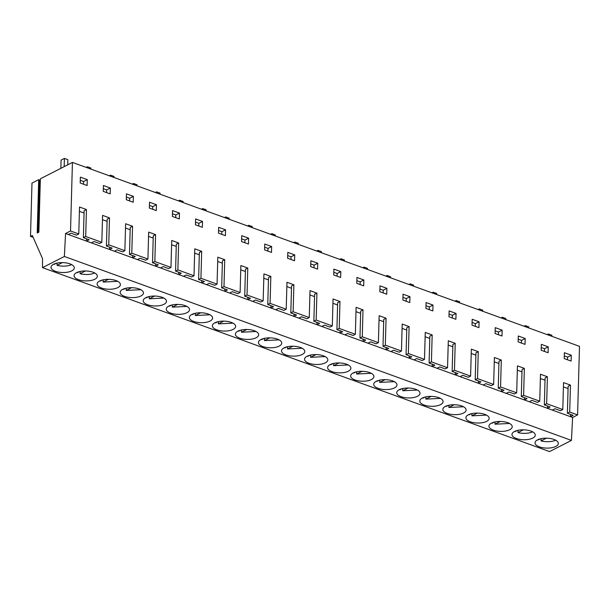 <?xml version="1.0" encoding="UTF-8"?>
<svg xmlns="http://www.w3.org/2000/svg" width="610" height="610" viewBox="0 0 610 610"><rect width="100%" height="100%" fill="white"/><g stroke="black" fill="none" stroke-linecap="round" stroke-linejoin="round"><path stroke-width="0.91" d="M53.863 264.122A11.651 4.964 -178.4 0 0 54.282 264.336L56.433 263.238M57.111 263.085L57.043 265.342A11.651 4.964 -178.4 0 0 71.644 264.618M57.043 265.342L62.395 262.605M76.906 272.479A11.651 4.964 -178.4 0 0 77.325 272.7L79.483 271.595M80.154 271.442L80.093 273.699A11.651 4.964 -178.4 0 0 94.695 272.983M80.093 273.699L85.446 270.97M67.718 164.83L67.855 159.667L64.401 158.417L61.091 160.11L60.863 168.329M64.401 158.417L64.172 166.637M86.216 167.407L87.451 166.774L90.905 168.032L90.875 169.1M87.451 166.774L87.421 167.849M30.5 236.444L31.987 183.091L38.704 179.66L37.21 233.012L38.865 232.166L40.359 178.814L72.438 162.412L70.524 230.969L65.56 233.508L64.378 256.467L42.494 267.645L42.532 258.648L32.338 235.506L30.5 236.444L33.123 237.275M42.494 267.645L549.557 451.583L571.433 440.397L572.615 417.446L570.495 416.676L573.148 415.318L567.384 413.229L568.139 386.29L570.457 385.101L563.541 382.592L562.786 409.539L560.468 410.721L554.986 408.73L552.332 410.088L570.495 416.676L570.556 414.381M40.291 181.185L38.704 179.66M72.438 162.412L579.5 346.35L577.586 414.907L572.615 417.446M64.378 256.467L571.433 440.397M512.049 427.541A11.651 4.964 -178.4 0 0 512.225 426.748A11.651 4.964 -178.4 0 0 501.656 421.51A11.651 4.964 -178.4 0 0 489.106 425.307A11.651 4.964 -178.4 0 0 488.93 426.1A11.651 4.964 -178.4 0 0 499.498 431.339A11.651 4.964 -178.4 0 0 512.049 427.541M535.199 442.029A11.651 4.964 -178.4 0 0 535.031 442.822A11.651 4.964 -178.4 0 0 545.599 448.06A11.651 4.964 -178.4 0 0 558.142 444.263A11.651 4.964 -178.4 0 0 558.318 443.47A11.651 4.964 -178.4 0 0 547.75 438.232A11.651 4.964 -178.4 0 0 535.199 442.029M535.1 435.906A11.651 4.964 -178.4 0 0 535.267 435.113A11.651 4.964 -178.4 0 0 524.699 429.867A11.651 4.964 -178.4 0 0 512.156 433.672A11.651 4.964 -178.4 0 0 511.981 434.465A11.651 4.964 -178.4 0 0 522.549 439.703A11.651 4.964 -178.4 0 0 535.1 435.906M373.762 377.376A11.651 4.964 -178.4 0 0 373.938 376.583A11.651 4.964 -178.4 0 0 363.369 371.345A11.651 4.964 -178.4 0 0 350.819 375.142A11.651 4.964 -178.4 0 0 350.643 375.935A11.651 4.964 -178.4 0 0 361.212 381.174A11.651 4.964 -178.4 0 0 373.762 377.376M396.912 391.864A11.651 4.964 -178.4 0 0 396.736 392.657A11.651 4.964 -178.4 0 0 407.305 397.895A11.651 4.964 -178.4 0 0 419.855 394.098A11.651 4.964 -178.4 0 0 420.031 393.305A11.651 4.964 -178.4 0 0 409.462 388.067A11.651 4.964 -178.4 0 0 396.912 391.864M396.805 385.741A11.651 4.964 -178.4 0 0 396.98 384.948A11.651 4.964 -178.4 0 0 386.412 379.71A11.651 4.964 -178.4 0 0 373.869 383.507A11.651 4.964 -178.4 0 0 373.694 384.3A11.651 4.964 -178.4 0 0 384.262 389.538A11.651 4.964 -178.4 0 0 396.805 385.741M235.468 327.212A11.651 4.964 -178.4 0 0 235.643 326.419A11.651 4.964 -178.4 0 0 225.075 321.18A11.651 4.964 -178.4 0 0 212.532 324.977A11.651 4.964 -178.4 0 0 212.356 325.77A11.651 4.964 -178.4 0 0 222.924 331.017A11.651 4.964 -178.4 0 0 235.468 327.212M258.625 341.699A11.651 4.964 -178.4 0 0 258.449 342.492A11.651 4.964 -178.4 0 0 269.018 347.738A11.651 4.964 -178.4 0 0 281.568 343.933A11.651 4.964 -178.4 0 0 281.744 343.14A11.651 4.964 -178.4 0 0 271.175 337.902A11.651 4.964 -178.4 0 0 258.625 341.699M258.518 335.576A11.651 4.964 -178.4 0 0 258.693 334.783A11.651 4.964 -178.4 0 0 248.125 329.545A11.651 4.964 -178.4 0 0 235.574 333.342A11.651 4.964 -178.4 0 0 235.399 334.135A11.651 4.964 -178.4 0 0 245.967 339.373A11.651 4.964 -178.4 0 0 258.518 335.576M120.231 285.411A11.651 4.964 -178.4 0 0 120.406 284.618A11.651 4.964 -178.4 0 0 109.838 279.38A11.651 4.964 -178.4 0 0 97.287 283.177A11.651 4.964 -178.4 0 0 97.112 283.97A11.651 4.964 -178.4 0 0 107.68 289.209A11.651 4.964 -178.4 0 0 120.231 285.411M143.38 299.899A11.651 4.964 -178.4 0 0 143.213 300.692A11.651 4.964 -178.4 0 0 153.781 305.93A11.651 4.964 -178.4 0 0 166.324 302.133A11.651 4.964 -178.4 0 0 166.5 301.34A11.651 4.964 -178.4 0 0 155.931 296.102A11.651 4.964 -178.4 0 0 143.38 299.899M143.281 293.776A11.651 4.964 -178.4 0 0 143.449 292.983A11.651 4.964 -178.4 0 0 132.881 287.737A11.651 4.964 -178.4 0 0 120.338 291.534A11.651 4.964 -178.4 0 0 120.162 292.327A11.651 4.964 -178.4 0 0 130.731 297.573A11.651 4.964 -178.4 0 0 143.281 293.776M51.194 266.456A11.651 4.964 -178.4 0 0 51.019 267.249A11.651 4.964 -178.4 0 0 61.587 272.487A11.651 4.964 -178.4 0 0 74.138 268.69A11.651 4.964 -178.4 0 0 74.306 267.897A11.651 4.964 -178.4 0 0 63.737 262.658A11.651 4.964 -178.4 0 0 51.194 266.456M74.237 274.813A11.651 4.964 -178.4 0 0 74.069 275.606A11.651 4.964 -178.4 0 0 84.637 280.852A11.651 4.964 -178.4 0 0 97.181 277.054A11.651 4.964 -178.4 0 0 97.356 276.261A11.651 4.964 -178.4 0 0 86.788 271.015A11.651 4.964 -178.4 0 0 74.237 274.813M189.481 316.62A11.651 4.964 -178.4 0 0 189.306 317.413A11.651 4.964 -178.4 0 0 199.874 322.652A11.651 4.964 -178.4 0 0 212.425 318.855A11.651 4.964 -178.4 0 0 212.6 318.062A11.651 4.964 -178.4 0 0 202.032 312.823A11.651 4.964 -178.4 0 0 189.481 316.62M189.375 310.498A11.651 4.964 -178.4 0 0 189.55 309.705A11.651 4.964 -178.4 0 0 178.982 304.459A11.651 4.964 -178.4 0 0 166.431 308.256A11.651 4.964 -178.4 0 0 166.255 309.049A11.651 4.964 -178.4 0 0 176.824 314.295A11.651 4.964 -178.4 0 0 189.375 310.498M327.661 360.655A11.651 4.964 -178.4 0 0 327.837 359.862A11.651 4.964 -178.4 0 0 317.269 354.623A11.651 4.964 -178.4 0 0 304.718 358.421A11.651 4.964 -178.4 0 0 304.55 359.214A11.651 4.964 -178.4 0 0 315.118 364.452A11.651 4.964 -178.4 0 0 327.661 360.655M327.768 366.785A11.651 4.964 -178.4 0 0 327.593 367.578A11.651 4.964 -178.4 0 0 338.161 372.817A11.651 4.964 -178.4 0 0 350.712 369.019A11.651 4.964 -178.4 0 0 350.887 368.226A11.651 4.964 -178.4 0 0 340.319 362.988A11.651 4.964 -178.4 0 0 327.768 366.785M304.619 352.298A11.651 4.964 -178.4 0 0 304.786 351.505A11.651 4.964 -178.4 0 0 294.218 346.267A11.651 4.964 -178.4 0 0 281.675 350.064A11.651 4.964 -178.4 0 0 281.5 350.857A11.651 4.964 -178.4 0 0 292.068 356.095A11.651 4.964 -178.4 0 0 304.619 352.298M465.956 410.82A11.651 4.964 -178.4 0 0 466.124 410.027A11.651 4.964 -178.4 0 0 455.556 404.788A11.651 4.964 -178.4 0 0 443.012 408.586A11.651 4.964 -178.4 0 0 442.837 409.379A11.651 4.964 -178.4 0 0 453.405 414.617A11.651 4.964 -178.4 0 0 465.956 410.82M466.055 416.95A11.651 4.964 -178.4 0 0 465.887 417.743A11.651 4.964 -178.4 0 0 476.456 422.982A11.651 4.964 -178.4 0 0 488.999 419.184A11.651 4.964 -178.4 0 0 489.174 418.391A11.651 4.964 -178.4 0 0 478.606 413.153A11.651 4.964 -178.4 0 0 466.055 416.95M442.906 402.463A11.651 4.964 -178.4 0 0 443.081 401.67A11.651 4.964 -178.4 0 0 432.513 396.431A11.651 4.964 -178.4 0 0 419.962 400.229A11.651 4.964 -178.4 0 0 419.787 401.022A11.651 4.964 -178.4 0 0 430.355 406.26A11.651 4.964 -178.4 0 0 442.906 402.463M65.56 233.508L552.332 410.088M70.524 230.969L78.774 233.965L76.463 235.147L70.974 233.157L68.32 234.514M78.774 233.965L79.529 207.019L86.445 209.527L84.127 210.709L83.372 237.656L89.136 239.745L86.483 241.102L86.551 238.807M562.786 409.539L546.651 403.683L547.406 376.744L540.49 374.235L539.743 401.174L523.609 395.326L524.356 368.379L517.448 365.87L516.693 392.817L500.558 386.961L501.313 360.022L494.397 357.513L493.642 384.452L477.508 378.604L478.263 351.657L471.347 349.149L470.592 376.095L454.465 370.239L455.212 343.3L448.297 340.792L447.549 367.731L431.415 361.882L432.17 334.936L425.254 332.427L424.499 359.374L408.364 353.518L409.119 326.579L402.203 324.07L401.449 351.009L385.314 345.161L386.069 318.214L379.153 315.705L378.406 342.652L362.271 336.796L363.019 309.857L356.11 307.348L355.356 334.288L339.221 328.439L339.976 301.492L333.06 298.984L332.305 325.931L316.171 320.075L316.925 293.135L310.01 290.627L309.262 317.566L293.128 311.718L293.875 284.771L286.967 282.27L286.212 309.209L270.077 303.353L270.832 276.414L263.916 273.905L263.162 300.844L247.027 294.996L247.782 268.049L240.866 265.548L240.111 292.487L223.984 286.631L224.732 259.692L217.816 257.184L217.069 284.123L200.934 278.274L201.689 251.335L194.773 248.827L194.018 275.766L177.884 269.91L178.638 242.971L171.723 240.462L170.968 267.409L154.833 261.553L155.588 234.614L148.672 232.105L147.925 259.044L131.791 253.188L132.538 226.249L125.629 223.74L124.875 250.687L108.74 244.831L109.495 217.892L102.579 215.383L101.824 242.322L85.69 236.474L86.445 209.527M577.586 414.907L569.702 412.047L570.457 385.101M525.195 338.504L518.279 335.996L518.119 341.867L525.027 344.375L525.195 338.504L521.519 340.388L521.443 343.072M133.376 196.374L126.461 193.866L126.3 199.729L133.209 202.238L133.376 196.374L129.701 198.25L129.625 200.942M149.511 202.223L156.427 204.731L156.259 210.602L149.343 208.094L149.511 202.223M456.051 313.426L449.135 310.917L448.968 316.781L455.883 319.289L456.051 313.426L452.368 315.301L452.3 317.993M110.326 188.01L110.166 193.881L103.25 191.372L103.41 185.501L110.326 188.01L106.651 189.893L106.575 192.577M340.807 271.618L340.647 277.489L333.731 274.98L333.891 269.109L340.807 271.618L337.132 273.501L337.055 276.185M363.857 279.982L363.69 285.846L356.781 283.337L356.941 277.474L363.857 279.982L360.182 281.858L360.106 284.55M172.554 210.587L179.47 213.096L179.309 218.96L172.394 216.451L172.554 210.587M241.705 235.666L248.613 238.174L248.453 244.046L241.537 241.537L241.705 235.666M87.276 179.653L80.367 177.144L80.2 183.008L87.116 185.516L87.276 179.653L83.6 181.528L83.524 184.22M409.95 296.704L403.035 294.195L402.875 300.059L409.79 302.568L409.95 296.704L406.275 298.58L406.199 301.271M433.001 305.061L426.085 302.552L425.925 308.424L432.841 310.932L433.001 305.061L429.326 306.944L429.249 309.628M271.663 246.539L271.503 252.403L264.587 249.894L264.748 244.03L271.663 246.539L267.988 248.415L267.912 251.106M317.757 263.261L317.596 269.124L310.681 266.616L310.848 260.752L317.757 263.261L314.081 265.137L314.005 267.828M287.798 252.387L294.714 254.896L294.546 260.767L287.63 258.259L287.798 252.387M479.094 321.783L472.186 319.274L472.018 325.145L478.934 327.654L479.094 321.783L475.419 323.666L475.342 326.35M502.144 330.147L495.228 327.639L495.068 333.502L501.984 336.011L502.144 330.147L498.469 332.023L498.393 334.715M225.57 229.817L225.403 235.681L218.487 233.172L218.654 227.309L225.57 229.817L221.887 231.693L221.819 234.385M386.908 288.339L379.992 285.831L379.824 291.702L386.74 294.211L386.908 288.339L383.225 290.223L383.149 292.907M202.52 221.453L195.604 218.944L195.444 224.815L202.352 227.324L202.52 221.453L198.845 223.336L198.768 226.02M541.329 344.36L548.245 346.869L548.077 352.733L541.161 350.224L541.329 344.36M564.372 352.717L571.288 355.226L571.128 361.097L564.212 358.588L564.372 352.717M39.528 179.958L38.064 232.578M108.74 244.831L106.422 246.013L112.187 248.102L109.533 249.459L109.594 247.164M124.875 250.687L122.557 251.869L117.074 249.879L114.421 251.236M39.589 180.926L38.148 232.532M102.457 219.684L107.108 221.369M101.824 242.322L99.506 243.504L94.024 241.514L91.37 242.871M85.69 236.474L83.372 237.656M79.407 211.319L84.066 213.004M109.495 217.892L107.177 219.074L106.422 246.013M103.326 188.688L106.651 189.893M80.276 180.324L83.6 181.528M99.956 280.844A11.651 4.964 -178.4 0 0 100.375 281.058L102.526 279.959M103.204 279.807L103.143 282.064L117.745 281.34M103.143 282.064L108.496 279.327M123.006 289.201A11.651 4.964 -178.4 0 0 123.426 289.422L125.576 288.316M126.255 288.164L126.194 290.421L140.788 289.704M126.194 290.421L131.539 287.691M146.049 297.566A11.651 4.964 -178.4 0 0 146.476 297.779L148.626 296.681M149.305 296.529L149.236 298.786L163.838 298.061M149.236 298.786L154.589 296.048M109.259 175.772L110.494 175.139L113.956 176.389L113.925 177.457M110.494 175.139L110.471 176.206M132.309 184.128L133.544 183.496L137.006 184.754L136.975 185.821M133.544 183.496L133.514 184.563M155.359 192.493L156.595 191.86L160.049 193.111L160.018 194.178M156.595 191.86L156.564 192.928M147.925 259.044L145.607 260.226L140.117 258.236L137.463 259.593M131.791 253.188L129.472 254.378L135.237 256.467L132.583 257.824L132.644 255.529M148.558 236.405L153.209 238.091M155.588 234.614L153.27 235.796L152.523 262.735L158.28 264.824L155.626 266.181L155.695 263.886M154.833 261.553L152.523 262.735M170.968 267.409L168.65 268.591L163.167 266.6L160.514 267.958M171.601 244.762L176.259 246.448M178.638 242.971L176.321 244.152L175.566 271.099L181.33 273.188L178.677 274.546L178.738 272.251M177.884 269.91L175.566 271.099M194.018 275.766L191.7 276.948L186.218 274.957L183.564 276.315M125.507 228.041L130.159 229.726M132.538 226.249L130.227 227.431L129.472 254.378M156.427 204.731L152.744 206.615L152.668 209.299M149.419 205.41L152.744 206.615M179.47 213.096L175.794 214.972L175.718 217.663M172.47 213.767L175.794 214.972M126.369 197.045L129.701 198.25M169.1 305.923A11.651 4.964 -178.4 0 0 169.519 306.144L171.677 305.038M172.348 304.886L172.287 307.143L186.889 306.426M172.287 307.143L177.64 304.405M192.15 314.287A11.651 4.964 -178.4 0 0 192.569 314.501L194.72 313.403M195.398 313.25L195.337 315.507L209.931 314.783M195.337 315.507L200.69 312.77M178.402 200.85L179.645 200.217L183.099 201.475L183.069 202.543M179.645 200.217L179.614 201.285M201.452 209.215L202.688 208.582L206.149 209.832L206.119 210.9M202.688 208.582L202.657 209.649M223.984 286.631L221.666 287.821L227.423 289.91L224.77 291.267L224.838 288.972M240.111 292.487L237.801 293.669L232.311 291.679L229.657 293.036M217.701 261.484L222.353 263.169M217.069 284.123L214.75 285.312L209.26 283.322L206.607 284.679M200.934 278.274L198.616 279.456L204.381 281.546L201.727 282.903L201.788 280.608M194.651 253.127L199.302 254.812M201.689 251.335L199.371 252.517L198.616 279.456M224.732 259.692L222.414 260.874L221.666 287.821M218.563 230.488L221.887 231.693M195.513 222.131L198.845 223.336M215.193 322.644A11.651 4.964 -178.4 0 0 215.62 322.865L217.77 321.76M218.449 321.607L218.38 323.864L232.982 323.147M218.38 323.864L223.733 321.127M238.243 331.009A11.651 4.964 -178.4 0 0 238.662 331.222L240.82 330.124M241.491 329.972L241.43 332.229L256.032 331.504M241.43 332.229L246.783 329.491M261.293 339.366A11.651 4.964 -178.4 0 0 261.713 339.587L263.863 338.481M264.542 338.329L264.481 340.586L279.083 339.869M264.481 340.586L269.833 337.848M224.503 217.572L225.738 216.939L229.192 218.197L229.162 219.264M225.738 216.939L225.708 218.006M247.553 225.936L248.788 225.304L252.243 226.554L252.212 227.621M248.788 225.304L248.758 226.371M270.596 234.293L271.831 233.66L275.293 234.919L275.262 235.986M271.831 233.66L271.801 234.728M263.162 300.844L260.844 302.034L255.361 300.044L252.708 301.401M247.027 294.996L244.709 296.178L250.474 298.267L247.82 299.624L247.881 297.329M263.794 278.206L268.446 279.891M270.832 276.414L268.514 277.596L267.76 304.542L273.524 306.632L270.87 307.989L270.931 305.694M270.077 303.353L267.76 304.542M286.212 309.209L283.894 310.391L278.412 308.401L275.758 309.758M286.845 286.563L291.496 288.255M293.875 284.771L291.557 285.96L290.81 312.899L296.567 314.989L293.913 316.346L293.982 314.051M293.128 311.718L290.81 312.899M309.262 317.566L306.944 318.755L301.454 316.765L298.801 318.123M240.744 269.841L245.403 271.534M247.782 268.049L245.464 269.239L244.709 296.178M264.664 247.21L267.988 248.415M294.714 254.896L291.039 256.779L290.962 259.463M287.707 255.567L291.039 256.779M248.613 238.174L244.938 240.058L244.862 242.742M241.613 238.853L244.938 240.058M284.344 347.731A11.651 4.964 -178.4 0 0 284.763 347.944L286.913 346.846M287.592 346.693L287.531 348.95L302.125 348.226M287.531 348.95L292.876 346.213M307.387 356.087A11.651 4.964 -178.4 0 0 307.806 356.309L309.964 355.203M310.635 355.05L310.574 357.308L325.176 356.591M310.574 357.308L315.927 354.57M330.437 364.452A11.651 4.964 -178.4 0 0 330.856 364.666L333.014 363.568M333.685 363.415L333.624 365.672L348.226 364.948M333.624 365.672L338.977 362.935M293.646 242.658L294.882 242.025L298.336 243.276L298.313 244.343M294.882 242.025L294.851 243.093M316.697 251.015L317.932 250.382L321.386 251.64L321.356 252.708M317.932 250.382L317.901 251.45M339.739 259.38L340.975 258.747L344.437 259.997L344.406 261.065M340.975 258.747L340.952 259.814M332.305 325.931L329.987 327.112L324.505 325.122L321.851 326.48M316.171 320.075L313.86 321.264L319.617 323.353L316.964 324.711L317.032 322.415M332.938 303.284L337.589 304.977M339.976 301.492L337.658 302.682L336.903 329.621L342.667 331.71L340.014 333.068L340.075 330.772M339.221 328.439L336.903 329.621M355.356 334.288L353.037 335.477L347.555 333.487L344.902 334.844M355.988 311.649L360.64 313.334M363.019 309.857L360.708 311.039L359.953 337.986L365.718 340.075L363.064 341.432L363.125 339.137M362.271 336.796L359.953 337.986M378.406 342.652L376.088 343.834L370.598 341.844L367.944 343.201M309.888 294.927L314.546 296.612M316.925 293.135L314.608 294.317L313.86 321.264M333.807 272.289L337.132 273.501M356.85 280.653L360.182 281.858M310.757 263.932L314.081 265.137M353.487 372.809A11.651 4.964 -178.4 0 0 353.907 373.03L356.057 371.925M356.736 371.772L356.675 374.029L371.269 373.312M356.675 374.029L362.02 371.292M376.53 381.174A11.651 4.964 -178.4 0 0 376.957 381.387L379.107 380.289M379.786 380.137L379.717 382.394L394.319 381.669M379.717 382.394L385.07 379.656M399.58 389.531A11.651 4.964 -178.4 0 0 400 389.752L402.158 388.646M402.829 388.494L402.768 390.751L417.37 390.034M402.768 390.751L408.12 388.013M362.79 267.737L364.025 267.104L367.487 268.362L367.456 269.429M364.025 267.104L363.995 268.171M385.84 276.101L387.075 275.468L390.53 276.719L390.499 277.786M387.075 275.468L387.045 276.536M408.891 284.458L410.126 283.825L413.58 285.083L413.549 286.151M410.126 283.825L410.095 284.893M401.449 351.009L399.138 352.199L393.648 350.209L390.995 351.566M385.314 345.161L383.004 346.343L388.761 348.432L386.107 349.789L386.176 347.494M402.082 328.371L406.74 330.056M409.119 326.579L406.801 327.761L406.046 354.707L411.811 356.797L409.157 358.154L409.218 355.859M408.364 353.518L406.046 354.707M424.499 359.374L422.181 360.556L416.699 358.566L414.045 359.923M425.132 336.728L429.783 338.42M432.17 334.936L429.852 336.125L429.097 363.064L434.861 365.154L432.208 366.511L432.269 364.216M431.415 361.882L429.097 363.064M447.549 367.731L445.231 368.92L439.749 366.93L437.095 368.287M379.039 320.006L383.69 321.699M386.069 318.214L383.751 319.404L383.004 346.343M402.951 297.375L406.275 298.58M426.001 305.732L429.326 306.944M379.9 289.01L383.225 290.223M422.631 397.895A11.651 4.964 -178.4 0 0 423.05 398.109L425.2 397.011M425.879 396.858L425.818 399.115L440.412 398.391M425.818 399.115L431.171 396.378M445.674 406.252A11.651 4.964 -178.4 0 0 446.101 406.474L448.251 405.368M448.929 405.215L448.861 407.472L463.463 406.756M448.861 407.472L454.214 404.735M468.724 414.617A11.651 4.964 -178.4 0 0 469.143 414.83L471.301 413.733M471.972 413.58L471.911 415.837L486.513 415.113M471.911 415.837L477.264 413.1M431.933 292.815L433.169 292.19L436.63 293.44L436.6 294.508M433.169 292.19L433.138 293.257M454.984 301.18L456.219 300.547L459.673 301.805L459.643 302.873M456.219 300.547L456.188 301.614M478.034 309.537L479.269 308.912L482.724 310.162L482.693 311.23M479.269 308.912L479.239 309.979M470.592 376.095L468.282 377.277L462.792 375.287L460.138 376.644M454.465 370.239L452.147 371.429L457.904 373.518L455.251 374.875L455.319 372.58M471.225 353.449L475.884 355.142M478.263 351.657L475.945 352.847L475.19 379.786L480.954 381.875L478.301 383.233L478.37 380.937M477.508 378.604L475.19 379.786M493.642 384.452L491.325 385.642L485.842 383.652L483.189 385.009M494.275 361.814L498.927 363.499M501.313 360.022L498.995 361.204L498.24 388.151L504.005 390.24L501.351 391.597L501.412 389.302M500.558 386.961L498.24 388.151M516.693 392.817L514.375 393.999L508.892 392.009L506.239 393.366M448.182 345.092L452.833 346.777M455.212 343.3L452.894 344.482L452.147 371.429M472.094 322.454L475.419 323.666M495.145 330.818L498.469 332.023M449.044 314.097L452.368 315.301M491.774 422.974A11.651 4.964 -178.4 0 0 492.194 423.195L494.344 422.089M495.023 421.937L494.962 424.194L509.563 423.477M494.962 424.194L500.314 421.457M514.825 431.339A11.651 4.964 -178.4 0 0 515.244 431.552L517.394 430.454M518.073 430.302L518.012 432.559A11.651 4.964 -178.4 0 0 532.606 431.834M518.012 432.559L523.357 429.821M537.867 439.696A11.651 4.964 -178.4 0 0 538.294 439.917L540.445 438.811M541.123 438.659L541.055 440.916A11.651 4.964 -178.4 0 0 555.657 440.191M541.055 440.916L546.408 438.178M501.077 317.901L502.312 317.269L505.774 318.527L505.743 319.594M502.312 317.269L502.282 318.336M524.127 326.258L525.362 325.633L528.824 326.884L528.794 327.951M525.362 325.633L525.332 326.701M547.178 334.623L548.413 333.99L551.867 335.248L551.837 336.316M548.413 333.99L548.382 335.058M539.743 401.174L537.425 402.364L531.935 400.374L529.282 401.731M523.609 395.326L521.291 396.508L527.055 398.597L524.402 399.954L524.463 397.659M540.376 378.535L545.027 380.221M547.406 376.744L545.088 377.925L544.341 404.872L550.098 406.962L547.444 408.319L547.513 406.024M546.651 403.683L544.341 404.872M563.419 386.892L568.078 388.585M569.702 412.047L567.384 413.229M517.326 370.171L521.977 371.864M524.356 368.379L522.046 369.568L521.291 396.508M548.245 346.869L544.562 348.745L544.486 351.436M541.238 347.54L544.562 348.745M571.288 355.226L567.613 357.109L567.536 359.793M564.288 355.897L567.613 357.109M518.187 339.175L521.519 340.388"/></g></svg>
